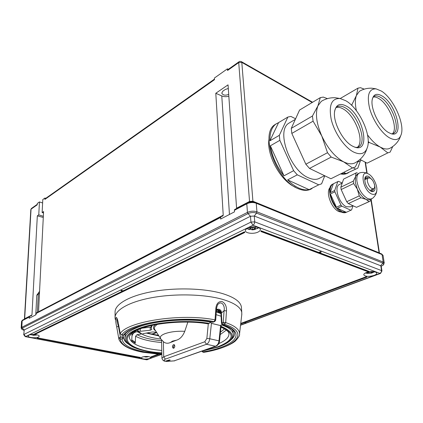 <?xml version="1.0" encoding="UTF-8"?>
<svg xmlns="http://www.w3.org/2000/svg" width="423" height="423" viewBox="0 0 423 423"><rect width="100%" height="100%" fill="white"/><g stroke="black" fill="none" stroke-linecap="round" stroke-linejoin="round"><path stroke-width="0.63" d="M174.836 345.972L174.128 344.623C173.155 344.576 172.595 345.327 172.452 346.865L173.16 348.224C174.133 348.266 174.694 347.516 174.836 345.972M174.413 344.803L173.261 347.04L173.684 348.214M136.999 331.621L141.885 333.974L136.999 334.672L135.587 336.259L135.281 343.238L131.696 340.779L132.161 333.155M219.532 341.107L219.532 341.107C219.341 343.339 218.199 345.02 216.105 346.162L215.392 346.231C217.364 345.411 218.569 343.624 219.014 340.869L219.532 341.107L221.208 324.79C228.357 327.28 232.333 330.189 233.136 333.504L233.263 334.466M160.893 339.035C153.274 338.146 147.193 336.629 142.662 334.482L142.371 334.186L143.45 333.599L152.534 331.949L155.225 332.118L156.917 332.838M161.829 353.163C149.314 352.253 139.495 350.112 132.378 346.744C127.032 343.598 124.595 340.79 125.055 338.315C125.039 334.662 128.793 331.193 136.322 327.91C152.682 320.623 187.976 317.81 210.437 322.109L211.447 323.384L220.764 325.636L211.23 323.272M220.764 325.636L221.208 324.79M139.035 329.348C153.919 322.797 186.49 320.047 207.566 323.791L208.322 323.717C186.675 319.846 153.57 322.59 138.025 329.438C115.262 338.733 131.178 351.111 161.824 352.888M184.772 331.304C182.778 336.185 180.029 339.14 176.518 340.177L170.506 342.471C167.905 343.672 165.594 343.46 163.564 341.837L160.877 339.013C159.429 337.21 160.677 335.476 164.621 333.816C170.094 331.812 176.809 330.976 184.772 331.304L187.849 322.109M115.331 319.582L115.056 318.096C114.384 310.382 128.624 301.927 151.825 297.681C174.99 293.43 204.129 294.165 222.186 299.257C234.279 302.81 240.809 307.225 241.771 312.502L241.755 314.786M241.475 308.187L241.385 306.881C240.417 301.509 233.908 297.009 221.853 293.382C203.849 288.185 174.815 287.407 151.73 291.711C128.613 296.005 114.422 304.592 115.088 312.444L115.061 317.044M142.741 352.222C129.38 349.694 121.443 345.417 118.926 339.378L116.716 326.984C114.601 318.17 116.188 313.052 118.234 322.532L120.238 333.551C127.238 321.316 182.07 312.972 215.032 319.888L215.878 308.034C216.528 303.476 218.58 301.313 222.033 301.546C225.173 303.127 226.659 306.236 226.49 310.863L225.713 322.585C235.088 325.842 239.688 329.649 239.518 334.011L241.85 313.998M248.544 229.097L248.824 229.578L252.864 229.181L254.958 229.398L256.38 228.711L254.281 228.494L256.301 227.008M37.377 312.359L38.297 294.371L36.796 295.201L35.775 314.876M149.821 358.53C145.612 359.455 142.72 359.254 141.15 357.932L142.17 357.054C146.395 356.124 149.293 356.319 150.874 357.641L149.821 358.53M374.112 275.399C368.888 276.838 365.451 276.668 363.801 274.902C363.664 274.067 364.541 273.279 366.424 272.528C371.664 271.074 375.116 271.228 376.793 272.999C376.93 273.85 376.036 274.654 374.112 275.399M38.477 337.036C35.934 338.4 27.876 337.607 28.108 335.994L28.864 335.18C31.381 333.789 39.513 334.604 39.254 336.2L38.477 337.036M258.062 232.058C253.869 234.215 245.604 233.417 245.398 230.81C245.277 229.848 246.012 228.959 247.603 228.15C251.764 225.945 260.14 226.749 260.33 229.345C260.462 230.339 259.706 231.244 258.062 232.058M360.433 160.703L357.826 168.132L346.077 173.61L341.461 173.488M340.563 173.938C343.524 174.551 346.062 174.202 348.177 172.875L348.573 172.679M355.378 168.994L353.253 167.804M389.424 137.803C395.41 140.981 399.333 139.897 401.189 134.546C404.996 123.823 393.311 98.236 381.382 91.061L376.068 88.856C368.914 88.693 366.736 95.101 369.533 108.071C372.705 120.074 381.631 133.335 389.424 137.803M392.745 146.538L390.17 152.09L387.812 152.888L380.108 146.998C384.407 149.34 387.917 149.631 390.635 147.87C394.574 145.602 397.567 142.482 399.613 138.511L401.189 134.546M388.515 132.515L390.778 133.573C404.837 138.945 396.652 104.381 382.244 96.069C376.766 92.88 373.414 94.139 372.187 99.839C370.379 108.97 379.812 127.836 388.515 132.515M373.186 97.063C374.857 96.751 376.782 97.274 378.955 98.633C389.414 104.655 398.609 128.608 392.348 133.816M309.091 189.647C306.035 190.276 302.625 189.758 298.86 188.092C295.085 186.379 291.341 183.651 287.619 179.902L309.091 189.647L318.746 184.83L321.607 183.809L324.774 175.783M276.293 123.775L274.961 124.616C259.595 133.494 276.071 180.224 297.924 188.568C303.428 190.942 308.06 190.963 311.814 188.626L312.01 188.526M290.273 122.353L288.756 123.252C275.918 130.633 289.966 170.332 308.341 177.734C313.025 179.854 316.954 179.912 320.121 177.919L324.552 175.672M318.746 184.83L297.295 174.831L287.619 179.902M268.97 139.119C266.331 154.913 280.83 181.314 295.217 187.088M353.385 151.936C360.671 155.405 365.387 153.755 367.529 146.987C371.452 134.572 359.042 108.156 345.85 100.764L340.182 98.527C331.59 98.12 328.597 105.068 331.209 119.36C334.339 132.579 344.364 147.215 353.385 151.936M358.392 160.735L355.294 167.006L352.523 167.968L343.571 161.808C348.578 164.288 352.703 164.462 355.944 162.332C360.311 159.751 363.595 156.214 365.795 151.714L367.529 146.987M352.528 146.131L354.405 146.987C371.325 153.861 363.526 115.23 346.654 106.231C339.886 102.662 335.851 104.555 334.545 111.915C333.012 122.406 343.032 141.441 352.528 146.131M336.163 107.484C338.21 106.94 340.557 107.437 343.206 108.975C355.251 115.384 365.001 141.673 357.303 147.384M374.604 185.121C373.155 180.05 371.045 177.676 368.285 177.993C367.471 178.569 367.185 179.743 367.428 181.515C368.872 186.596 370.976 188.986 373.736 188.679C374.567 188.103 374.857 186.913 374.604 185.121M330.025 187.701C325.303 192.1 331.521 208.798 338.987 211.611L341.689 212.193M358.112 173.636L357.424 173.969L355.574 176.597L355.309 182.318L359.27 195.881L360.888 197.779L367.381 199.783L369.316 199.846L371.373 198.984M360.47 172.658L359.069 173.166C357.128 174.535 356.43 177.322 356.97 181.52C358.656 189.52 362.21 195.183 367.629 198.509L370.374 199.159L372.526 198.35C376.422 195.077 376.708 191.63 376.793 190.657C377.612 185.348 372.943 176.074 368.375 173.916L368.211 173.837C359.46 169.068 362.744 190.091 371.468 193.919C374.445 195.156 376.221 194.067 376.793 190.657M366.915 178.654L364.959 177.797M372.658 180.41L368.766 176.454C366.767 175.534 365.456 176.105 364.843 178.173C364.547 183.64 366.619 188.024 371.071 191.328L371.685 191.577C374.931 191.931 375.814 189.377 374.334 183.92M339.764 184.306L339.151 184.602C333.758 187.246 339.235 203.965 346.453 206.752L350.498 206.821L352.946 205.7M342.244 183.032L338.527 181.345L337.803 181.61L334.72 190.477L334.894 191.815L340.97 205.123L341.884 206.17L337.327 208.275L342.07 211.86L346.331 212.293L351.582 209.924L353.004 205.726M333.007 183.984L332.341 184.322C325.525 187.664 332.388 208.692 341.509 212.113C343.481 212.965 345.173 212.986 346.59 212.177M350.879 210.236L341.884 206.17M366.461 178.871L364.949 177.829M45.298 198.657L44.886 199.407L44.954 198.033L45.79 198.308M44.886 199.407L214.498 79.683L214.398 78.049L227.421 68.827L227.537 70.482L227.854 69.647M37.33 215.846L38.763 214.863L39.45 201.93L37.324 203.437L37.25 204.801L31.053 209.174L24.666 318.752L31.963 314.945L37.33 215.846L43.283 217.454M43.342 216.285L38.763 214.863M220.827 216.735L36.357 312.893L35.944 314.786L29.161 318.302L29.599 316.415L31.593 315.6L31.963 314.945M222.805 215.994L220.848 216.724L220.621 219.051L234.432 211.886L234.591 209.559L247.053 203.066M222.905 215.942L223.222 215.17L215.793 93.272L228.05 84.854L236.61 208.507M38.493 311.783L223.222 215.17M44.954 198.033L42.792 199.566L42.126 212.552L43.58 211.553L38.541 311.513M255.894 202.569L381.646 253.937L382.281 254.667L255.873 203.114C252.986 202.199 250.083 202.379 247.159 203.643L234.326 210.321M383.09 255.577L382.281 254.667M255.571 202.437L255.555 202.427C251.357 201.348 250.559 201.729 247.381 202.892L247.476 202.844C250.125 201.671 252.764 201.512 255.381 202.363L255.873 203.114M247.37 202.903L247.159 203.643M22.519 320.111L21.547 321.417L21.155 327.973M29.229 317.07L22.017 320.83M228.843 96.248C226.284 96.909 223.926 96.798 221.779 95.921L215.793 93.272M228.711 94.371C225.285 95.714 222.969 95.286 221.758 93.097L222.889 91.119L225.359 89.433L228.304 88.497M43.511 212.986L42.126 212.552M42.617 202.955L39.45 201.93M228.314 69.324L227.421 68.827M365.34 179.41L365.171 178.712L364.89 179.622M365.171 178.712L364.7 179.717M371.468 191.503L371.611 189.668M337.803 181.61L333.335 183.809L330.204 192.661C329.871 188.383 330.765 185.512 332.89 184.053L332.341 184.322M333.335 183.809L332.89 184.053M330.379 193.993C331.246 198.863 333.261 203.273 336.417 207.238L330.379 193.993L334.894 191.815M337.327 208.275L346.331 212.293M340.97 205.123L336.417 207.238M334.72 190.477L330.204 192.661M371.494 191.513L372.071 189.456M371.685 191.577L372.452 191.487L373.736 188.684M371.436 198.963L370.236 201.11L369.02 201.644L365.958 199.275C362.643 197.541 359.799 194.199 357.424 189.25L353.623 183.545L341.155 189.546L346.717 201.718L359.27 195.881M369.3 201.56L356.483 207.323L369.02 201.644M356.483 207.323L348.325 203.579L360.888 197.779M348.325 203.579L346.717 201.718M341.155 189.546L340.832 187.178L353.279 181.15L353.623 183.545M353.279 181.15L355.574 176.597L355.912 173.039L344.015 178.892M340.832 187.178L343.582 179.103M357.165 172.589L355.912 173.039M309.514 168.433L305.84 164.209L291.822 133.425L313.083 121.163L321.818 136.069C327.804 148.489 335.058 157.07 343.571 161.808L331.209 157.07L309.514 168.433L330.929 178.744L352.523 167.968M331.209 157.07L327.497 152.708L305.84 164.209M313.083 121.163L312.444 116.024L317.937 105.798C315.103 113.427 316.393 123.516 321.818 136.069L327.497 152.708M291.822 133.425L291.267 128.37L312.444 116.024M323.013 100.357L321.327 101.314L317.937 105.798L320.306 97.628L323.257 97.094L327.428 98.622M291.267 128.37L299.569 110.049L320.306 97.628M295.614 118.784L290.897 116.431L287.867 117.055L278.598 122.607L269.89 140.833C269.737 132.843 271.725 127.26 275.859 124.076L278.598 122.607M287.867 117.055L279.333 135.323L269.89 140.833M279.333 135.323L279.841 140.33L293.636 170.686L297.295 174.831M283.976 175.815C276.705 166.567 272.163 156.563 270.355 145.798L283.976 175.815L293.636 170.686M279.841 140.33L270.355 145.798M359.999 159.423L367.101 163.172L387.812 152.888M367.513 134.874C371.648 140.515 375.841 144.56 380.108 146.998L369.184 142.472L368.195 141.335M368.153 143L369.184 142.472M351.941 105.602L351.851 104.772L356.404 95.503L357.99 88.137L360.502 87.693L364.235 89.142M351.365 105.047L351.851 104.772M340.208 98.527L357.99 88.137M360.687 90.58L359.402 91.294L356.404 95.503C355.045 99.336 355.045 104.412 356.415 110.72M343.751 172.346L346.077 173.61M240.687 324.002L244.394 322.622L246.181 322.823L244.806 322.469L366.868 277.091L366.175 276.721L240.75 323.431M246.181 322.823L245.24 322.305M157.922 354.278L150.953 356.875L151.217 357.261L159.006 354.363M122.522 291.146L34.104 334.17L34.739 334.482L244.827 232.476L244.489 231.793L123.347 290.744L121.137 290.469L121.137 290.786L122.945 291.251L34.089 334.45M369.083 271.714L319.212 252.959L321.12 252.161L321.078 251.822L320.608 251.643L318.699 252.446L261.176 230.789L260.88 231.513L368.338 271.857L369.083 271.714L369.036 271.397L319.614 252.79M90.236 348.88L91.722 348.531L140.394 357.869L140.526 357.461L37.213 337.797L37.203 338.072L91.268 348.446L90.236 348.88L90.845 348.362M381.176 265.94L254.271 216.026L250.479 216.259L247.994 213.61L22.176 328.185C21.261 328.719 21.446 329.247 22.731 329.76L23.974 330.379M29.584 316.425L22.546 320.095L22.186 320.734L21.795 327.302L22.176 328.185L24.243 329.935L23.725 334.662L24.243 329.935L250.479 216.259L250.934 222.086L254.736 221.858L254.271 216.026L256.539 213.092C253.715 212.214 250.871 212.383 247.994 213.61L247.444 212.388L246.794 203.833L247.069 203.051L234.591 209.559M321.12 252.161L320.608 251.643M320.645 251.981L318.741 252.78L318.699 252.446M318.741 252.78L261.208 231.148L261.176 230.789M261.208 231.148L260.88 231.513M244.827 232.476L244.489 231.793M244.515 232.153L123.347 291.056L123.347 290.744M123.347 291.056L121.533 290.59L121.538 290.273M121.533 290.59L121.137 290.786M140.526 357.715L37.726 337.972L37.742 337.697M37.726 337.972L37.203 338.072M366.868 277.091L366.175 276.721M366.218 277.033L240.713 323.727M158.488 354.326L150.953 357.128M38.297 294.371L39.487 292.769M365.652 272.856L365.943 273.184L371.5 273.136L372.896 272.613L371.394 272.544L373.102 271.54M371.5 273.136L370.902 271.703M369.998 273.068L369.824 271.894M371.648 273.094L374.715 271.804M371.394 272.544L371.246 271.55M369.554 271.735L370.167 272.084L371.156 271.555M367.878 272.074L368.771 272.608L368.666 271.894M365.588 272.888L368.771 272.608M144.206 356.827L148.51 356.584M146.21 356.954L146.205 356.446M148.457 356.573L147.352 356.473M144.507 356.552L144.989 356.504M143.376 356.726L144.994 356.721M254.958 229.398L254.63 228.579M254.202 227.505L253.974 226.94M252.864 229.181L252.753 227.791M254.345 229.636L251.881 229.879L254.345 229.636L258.717 227.701M254.281 228.494L254.149 226.839M251.23 227.061L252.616 227.87L254.096 226.839M249.401 227.468L251.199 228.557L251.082 227.088M246.715 228.658L247.159 228.959L251.199 228.557M246.694 228.674L247.159 228.959M32.137 335.053L36.145 335.138L36.849 334.805M36.145 335.138L36.045 334.873M34.147 335.212L34.184 334.471M36.79 334.794L34.892 334.852L35.315 334.556M34.892 334.852L34.913 334.519M33.042 334.45L33.523 334.45M31.566 334.535L32.619 334.916L32.64 334.461M30.377 334.709L32.619 334.916M152.28 333.71L153.38 333.943L153.39 334.419L158.482 335.28M146.395 333.065L158.815 335.804M147.341 332.89L151.043 333.9L153.697 334.117L153.39 334.419M220.552 311.354L217.406 310.249L216.386 310.582M220.875 312.771L219.167 312.047L220.637 311.577M220.647 311.629L219.14 310.138L216.439 309.853M216.497 311.666L218.945 311.18L218.728 312.729M216.439 310.567L216.513 311.957M219.103 310.847L219.167 312.047M226.49 310.863L224.058 310.683L220.943 313.522L221.493 323.278M216.465 309.44L217.226 309.303C219.167 308.943 220.51 309.631 221.255 311.36L221.943 322.908L223.265 322.4L224.058 310.683C225.253 306.088 221.705 300.483 218.257 304.116C217.782 304.015 217.211 305.432 216.544 308.356L215.878 308.034M217.226 309.303L217.374 309.773L219.971 310.619M221.255 311.36L220.653 311.64L220.943 313.491M116.965 318.498C116.595 319.783 117.086 322.352 118.445 326.218L118.874 326.371M116.716 326.984L118.445 326.218L120.418 337.089L122.268 337.131L122.273 335M118.234 322.532L120.201 333.668M156.447 332.658L153.464 333.546L156.055 332.494M156.388 332.631L153.983 333.657M153.977 333.61L153.544 333.514M165.726 361.242L166.562 361.385L170.194 360.084L169.396 359.925L165.171 361.231C163.564 361.089 162.485 360.105 161.94 358.276L163.712 356.785L204.774 341.763L206.858 338.474L209.771 338.754L219.014 340.869L220.6 325.647M142.207 328.142L151.191 327.069M146.3 333.081L158.9 335.925M137.158 331.727L136.481 331.828C134.123 332.319 132.6 333.784 131.907 336.222M141.885 333.974L138.384 331.421L133.636 332.103M206.858 338.474L208.322 323.717M152.201 325.377L151.201 328.01L151.788 329.554L150.271 330.226L140.32 331.299L137.724 330.881L137.221 330.146M208.476 323.648L209.232 323.399C187.146 319.365 153.073 322.157 137.152 329.189C113.85 338.733 130.421 351.391 161.829 353.131M211.447 323.384L209.771 338.754C209.369 341.546 208.28 343.381 206.509 344.259L204.774 341.763M210.437 322.109L209.232 323.399M134.213 341.52L135.281 343.238M202.189 351.101L217.972 347.114C235.801 340.171 236.838 333.245 221.081 326.334M221.097 316.23L216.1 314.654M203.727 350.556L217.248 347.003C234.4 340.346 235.659 333.652 221.018 326.921M129.353 337.015L129.332 337.543C130.95 344.317 141.763 348.615 161.776 350.45M135.587 336.259C141.652 339.447 150.324 341.53 161.607 342.519M220.214 334.577L226.353 330.083M218.802 343.587C226.141 340.399 229.499 336.914 228.88 333.118C228.431 330.939 223.545 328.084 220.98 327.259M155.172 324.769C152.735 326.942 152.904 328.983 155.669 330.897M157.478 324.346C154.342 326.286 153.581 328.222 155.188 330.146L160.407 338.278M176.518 340.177L172.521 341.118L170.506 342.471M132.6 332.822L133.562 333.292M132.32 335.021L131.971 334.857M161.85 353.993L144.195 351.799C130.226 348.933 122.86 344.708 122.088 339.124L120.238 339.082C121.02 344.877 128.65 349.25 143.127 352.206L161.861 354.49M123.696 335.032L123.696 337.929L122.088 339.124L122.268 337.131L123.675 337.665L123.68 335.032L123.696 337.929C123.902 339.992 125.271 341.911 127.804 343.698M392.75 133.779L393.707 133.308C401.041 129.29 391.83 103.852 380.896 97.544C377.887 95.677 375.428 95.381 373.525 96.656C372.642 97.983 372.192 99.04 372.187 99.839M357.578 147.336L358.873 146.696C367.386 141.858 357.641 114.437 345.237 107.817C341.705 105.787 338.791 105.56 336.497 107.135C335.016 108.552 334.466 111.672 334.545 111.915M372.462 191.455L372.071 191.635L372.452 191.487M368.57 177.861L367.809 177.39L365.223 177.274L364.843 178.173M31.461 208.433L30.826 209.522L24.434 319M239.032 61.753L238.72 62.588L227.537 70.482M220.531 217.501L36.013 313.538M22.033 329.427L21.15 328.026L21.795 327.302L247.444 212.388C250.638 211.024 253.8 210.828 256.935 211.807L383.206 262.033L382.048 254.567L381.646 253.937L255.873 202.554L256.238 203.257L256.935 211.807L256.539 213.092L382.873 263.117L383.206 262.033L384.258 263.074M236.626 208.174L249.533 201.443L238.72 62.588L241.808 62.382L252.917 201.232L379.082 252.795L370.945 199.905M366.831 173.181L365.134 162.136M312.185 102.493L241.808 62.382L241.496 61.695L312.586 102.255M249.327 202.162L249.533 201.443L252.917 201.232L253.187 201.861M379.103 252.896L379.405 253.023M252.949 201.845L249.443 202.136L252.991 201.845M241.337 61.605L241.496 61.695C240.238 61.25 239.392 61.287 238.958 61.806L227.78 69.7M221.779 95.921L229.462 214.466M240.56 325.049L379.965 273.406L253.002 225.221L25.592 336.576L146.876 359.756L161.052 354.506M23.725 334.683L25.211 336.613L25.592 336.576L23.984 334.397L250.934 222.086L253.002 225.221L254.308 223.846L254.736 221.858L381.53 270.598L380.753 265.522L382.873 263.117C384.338 263.852 384.079 264.713 382.106 265.707L381.218 266.21M381.165 265.877L381.948 270.953L380.552 273.401L379.965 273.406L381.208 272.296L381.53 270.598L381.958 271.016M161.427 354.527L146.458 359.777L25.327 336.634M223.217 324.769C248.148 332.79 234.247 346.95 203.119 351.846L203.643 352.285C235.886 347.272 250.479 332.589 224.539 324.267L222.503 324.721L221.493 323.309L221.943 322.908L223.217 324.769M230.932 339.918C233.665 337.67 234.86 335.365 234.516 333.001C234.152 330.247 230.228 327.513 222.741 324.801M202.622 351.053L203.119 351.846L201.824 351.227M202.273 351.677L203.854 352.317C218.231 350.133 231.555 344.671 235.468 340.89C238.646 337.459 240 335.169 239.518 334.011M225.713 322.585L224.539 324.267L223.265 322.4L225.713 322.585M120.238 339.082L118.678 337.85L120.418 337.089L120.238 339.082M216.544 308.356L215.704 320.19L214.715 321.607L214.128 321.66C182.022 314.992 128.703 323.061 121.787 334.916L123.664 334.958C130.596 323.547 181.779 315.817 212.806 322.173L214.128 321.66L215.032 319.888L215.704 320.206M121.745 334.99L123.601 335.032L124.97 334.355C130.961 323.907 181.969 315.838 212.351 322.21L214.572 321.66M120.238 333.551L121.724 334.99L120.238 333.551M220.092 313.269L218.686 311.925L217.269 312.206M220.473 312.592L220.917 313.136M166.562 361.385L174.176 360.861L215.392 346.231L206.509 344.259L165.372 359.138C163.532 359.925 163.659 360.623 165.763 361.226M215.91 346.231L174.176 360.861M136.999 334.672C142.741 337.702 150.932 339.711 161.57 340.7M163.378 341.689L163.712 356.785L165.372 359.138M220.473 332.134L224.544 328.93M142.662 334.482L142.657 333.847M137.724 330.881L137.718 329.919M140.32 331.299L140.299 328.84M150.271 330.226L150.228 327.27M134.583 341.715L131.738 339.912M218.252 347.077C232.137 342.038 233.935 336.697 233.136 333.504L232.735 330.077M218.173 347.103L202.009 351.164M138.818 329.438C129.57 333.34 128.989 337.173 129.332 337.543L129.369 336.925M142.868 352.248L161.861 354.553M39.561 291.325L36.854 295.111M245.398 230.81L245.382 230.54M357.816 162.02L361.454 160.19M390.778 133.573C391.434 133.959 392.412 133.869 393.707 133.308L392.814 133.763M354.405 146.987C354.559 147.162 357.303 147.934 358.873 146.696L357.705 147.304M364.668 179.727L368.285 177.993M357.424 173.969L359.069 173.166M45.219 198.715L214.461 79.112M30.826 209.496L31.381 208.486L37.277 204.325M36.357 312.893L220.848 216.724M21.552 321.369L22.387 320.179L29.599 316.415M381.646 253.937L383.064 255.413L384.237 262.921L382.942 265.258M365.461 162.31L367.159 173.319M371.188 199.455L379.442 253.033M339.14 184.613L342.218 183.111M359.539 172.917C362.659 172.029 365.551 172.335 368.211 173.837M369.813 190.509L373.446 188.817M321.327 101.314C325.758 98.67 330.458 97.486 335.418 97.771L340.182 98.527M288.756 123.252L295.354 119.355M275.859 124.076L274.961 124.616M359.402 91.294C363.394 88.989 367.603 87.968 372.029 88.227L376.068 88.856M146.585 359.799L147.352 359.74M380.425 273.448L240.539 325.239M367.095 273.369L371.436 273.147M145.459 357.065L147.426 356.917M148.024 356.779L148.616 356.594M258.744 227.711L257.459 228.626M33.369 335.365L37.145 334.879M241.771 312.502L241.385 306.881M212.505 322.241L213.245 322.173M123.622 335.032L124.875 334.477M117.086 318.498L118.197 322.654M202.818 352.121L203.791 352.327M166.228 361.438L174.694 360.851M125.293 333.969L125.097 337.586M220.949 313.633L216.296 311.888M151.196 327.545L151.17 325.61M161.549 339.891L161.935 358.159"/></g></svg>
